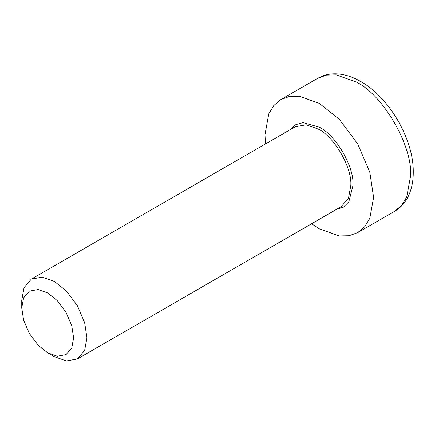 <?xml version="1.0" encoding="UTF-8"?>
<svg xmlns="http://www.w3.org/2000/svg" width="435" height="435" viewBox="0 0 435 435"><rect width="100%" height="100%" fill="white"/><g stroke="black" fill="none" stroke-linecap="round" stroke-linejoin="round"><path stroke-width="0.65" d="M47.676 352.839L54.342 356.689L66.343 360.974L77.392 358.967L84.651 350.403L86.935 337.87L84.651 322.694L77.392 305.745L66.343 290.982L54.342 281.418L42.347 277.133L31.298 279.134L24.039 287.704L21.75 300.232L21.75 307.931L23.572 297.959L29.346 291.146L38.133 289.552L47.676 292.962L57.224 300.574L66.011 312.314L71.786 325.799L73.607 337.87L71.786 347.837L66.011 354.655L57.224 356.249L47.676 352.839L38.133 345.227L29.346 333.482L23.572 320.002L21.75 307.931M311.607 223.748L319.29 228.81L339.289 235.949L349.017 235.748L357.7 232.616L364.758 226.662L369.799 218.337L373.616 197.446L369.799 172.157L357.7 143.909L339.289 119.31L319.29 103.361L299.296 96.217L289.563 96.423L280.879 99.555L273.822 105.509L268.781 113.834L264.969 134.725L265.513 143.909M336.337 209.469L343.46 207.125L348.826 201.824L352.97 185.527C354.476 167.16 335.956 135.078 319.29 127.194L303.108 122.637L295.838 124.633L290.243 129.63M31.298 279.134L295.158 126.792L306.207 124.791L318.202 129.075C334.33 136.704 352.258 167.752 350.8 185.527L348.511 198.061L341.252 206.63L77.392 358.967M410.553 176.121L406.736 197.006L401.695 205.336L394.643 211.29C401.005 207.544 405.79 202.025 408.992 194.733C411.923 187.931 413.342 180.259 413.25 171.716C413.603 139.608 389.39 97.445 360.838 81.573C353.514 77.327 346.195 74.809 338.881 74.026C333.156 73.45 327.767 74.086 322.71 75.935L317.816 78.229L326.506 75.097L336.233 74.891L356.232 82.03C383.104 94.743 412.984 146.486 410.553 176.121M280.879 99.555L317.816 78.229M357.7 232.616L394.643 211.29"/></g></svg>
